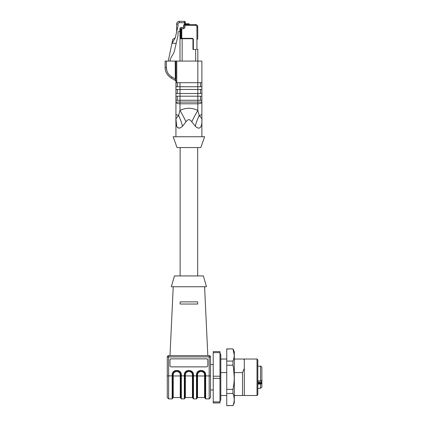 <?xml version="1.0" encoding="UTF-8"?>
<svg xmlns="http://www.w3.org/2000/svg" width="427" height="427" viewBox="0 0 427 427"><rect width="100%" height="100%" fill="white"/><g stroke="black" fill="none" stroke-linecap="round" stroke-linejoin="round"><path stroke-width="0.64" d="M261.874 380.014L261.874 386.056M261.874 368.49L261.874 371.042M261.874 374.073L261.874 373.758M261.874 382.843L261.874 380.788M261.874 367.546L261.874 380.297L260.523 380.905L260.523 366.195C261.03 366.019 261.479 366.473 261.874 367.546M261.874 387.001L260.523 388.351L260.523 384.07L261.874 383.382L261.607 382.966L261.874 383.2L261.874 386.809M261.607 380.532L260.523 381.055L257.823 381.055M257.823 383.67L260.523 383.67L261.607 383.147M257.011 359.032L257.011 395.514L257.823 394.703L257.823 359.844L257.011 359.032L243.865 359.032L244.308 360.292L244.308 359.032M257.011 395.514L244.308 395.514L244.308 368.458L242.499 372.579L242.499 395.514L244.308 395.514M244.308 360.292L244.308 368.458M234.311 372.579L242.499 372.579M234.311 395.514L242.499 395.514M232.961 405.65L234.311 402.81L234.311 351.736L232.961 348.896L226.742 348.896L226.742 405.65L232.961 405.549C234.658 401.54 234.658 397.51 232.961 393.464L232.961 389.36C234.658 381.338 234.658 373.283 232.961 365.186L232.961 361.082C234.658 357.073 234.658 353.044 232.961 348.998L234.247 355.04M226.742 348.998L232.961 348.896M233.452 394.804L233.665 395.514M233.943 396.656L234.247 399.507M233.622 369.008L234.247 377.276M232.961 365.186L226.742 365.186M232.961 361.082L226.742 361.082M232.961 389.36L226.742 389.36M232.961 393.464L226.742 393.464M232.961 405.549L226.742 405.549M220.796 395.514L226.742 395.514M220.796 372.579L226.742 372.579M219.985 352.659L219.985 351.597L213.228 351.597L213.228 352.659L219.985 352.659L219.985 376.214L213.228 376.214L213.228 352.659M219.985 378.333L219.985 401.887L213.228 401.887L213.228 378.333L219.985 378.333L219.985 376.214M213.228 401.887L213.228 402.949L219.985 402.949L219.985 401.887M213.228 378.333L213.228 376.214M210.527 377.276L210.527 364.573L213.228 364.573M210.527 397.542L209.177 398.893L209.177 356.919L210.527 357.004L210.527 397.542L210.527 389.974L213.228 389.974M207.826 360.217A1.35 1.35 -0 0 0 206.476 358.867L171.339 358.867A1.35 1.35 -0 0 0 169.989 360.217M206.476 358.781A1.35 1.35 180 0 1 207.826 360.132L207.826 365.523A1.35 1.35 180 0 1 206.476 366.873L171.339 366.873A1.35 1.35 180 0 1 169.989 365.523L169.989 360.132A1.35 1.35 180 0 1 171.339 358.781M206.476 358.867L171.339 358.867M210.527 375.968L205.665 375.877L205.665 398.893L205.12 398.354L205.12 374.922C204.341 369.414 197.797 369.414 197.012 374.922L197.012 398.354L196.473 398.893L196.473 375.877L193.5 375.877L193.5 398.893L192.961 398.354L192.961 374.922L192.961 375.931L192.422 375.968L192.422 374.959L192.961 374.922C192.177 369.414 185.633 369.414 184.854 374.922L184.854 398.354L184.315 398.893L184.315 375.877L181.342 375.877L181.342 398.893L180.797 398.354L180.797 374.922L180.797 375.931L180.258 375.968L180.258 374.959L180.797 374.922C180.018 369.414 173.474 369.414 172.689 374.922L172.689 398.354L172.15 398.893L172.15 375.877L168.638 375.877L168.638 398.893L167.288 397.542L167.288 375.968L167.288 397.542M205.12 375.915L205.12 374.922L205.665 374.89L205.665 375.877L204.581 375.968L204.581 374.959L205.12 374.922L203.914 372.04M197.012 398.081L197.012 375.931L197.557 375.968L197.557 397.542L197.012 398.081M204.581 374.959C204.752 370.444 197.386 370.444 197.557 374.959L197.012 374.922L198.411 371.864M172.689 398.081L172.689 374.922L172.689 375.915L173.234 375.968L173.234 397.542L172.689 398.081M180.258 374.959C180.429 370.444 173.063 370.444 173.234 374.959L172.689 374.922L174.088 371.864M179.596 372.04L180.797 374.922L181.342 374.89L181.342 375.877L180.797 375.915M192.422 374.959C192.588 370.444 185.222 370.444 185.393 374.959L185.393 397.542L184.854 398.081L184.854 374.922L186.247 371.864M191.755 372.04L192.961 374.922L193.5 374.89L193.5 375.877L192.961 375.915M168.638 355.654L209.177 355.654A1.35 1.35 0 0 1 210.527 357.004A1.35 1.35 0 0 0 209.177 355.654L209.177 356.919L168.638 356.919L168.638 375.877L167.288 375.968L167.288 357.004L168.638 356.919L168.638 355.654A1.35 1.35 0 0 0 167.288 357.004M204.581 286.741L207.826 355.654M197.69 301.873L180.125 301.873L180.125 304.035L197.69 304.035L197.69 301.873L197.69 304.035M171.339 286.741L206.476 286.741L203.364 275.927L174.451 275.927L171.339 286.741M180.125 301.873L180.125 304.035M180.125 147.561L180.125 275.927M200.797 147.561L177.018 147.561L173.165 136.747L204.65 136.747L200.797 147.561M201.875 119.272L201.88 119.277A27.024 20.272 0.1 0 1 201.88 119.192A4.051 4.051 0 0 1 201.88 119.192L201.88 102.069L197.824 102.069L197.824 100.265L201.88 100.265L201.88 113.876A4.051 1.713 180 0 1 199.222 115.487L197.824 110.417L199.222 115.487C201.517 118.124 202.403 119.363 201.88 119.192L201.88 119.181A27.024 20.272 -179.9 0 0 201.88 119.256L201.88 119.256C202.297 125.527 200.498 131.148 195.267 126.211L191.798 121.839C189.871 118.962 187.944 118.962 186.012 121.839L182.548 126.211C177.317 131.137 175.513 125.549 175.935 119.256L175.935 136.747M176.191 118.37L175.935 119.192A4.051 4.051 0 0 1 175.935 119.181L176.714 126.253M177.253 127.235L179.11 128.169M180.851 127.598L182.473 126.285M196.959 127.598L198.699 128.169M200.562 127.235L201.096 126.253M201.88 61.077L201.88 82.699L197.824 82.699L197.824 61.077L201.88 61.077L201.88 89.451L197.824 89.451L197.824 86.75L201.88 86.75L201.88 96.208L197.824 96.208L197.824 93.508L201.88 93.508L201.88 102.069A4.051 1.713 180 0 1 197.824 103.782L179.991 103.782A4.051 1.713 180 0 1 175.935 102.069L175.935 100.265L179.991 100.265L179.991 110.417L178.593 115.487L179.991 110.417A27.024 5.439 -116.1 0 1 186.012 121.839M178.038 116.085L178.593 115.487C176.308 118.156 175.422 119.389 175.935 119.192L175.935 119.181A4.051 4.051 0 0 1 175.935 119.181L175.935 102.069L197.824 102.069L197.824 110.417A27.024 5.439 -63.9 0 0 191.798 121.839M197.824 100.265L179.991 100.265L179.991 96.208L197.824 96.208L197.824 100.265M200.53 96.208L200.53 100.265L200.53 96.208M182.548 126.211A27.024 12.709 -108.7 0 0 178.593 115.487A4.051 1.713 180 0 1 175.935 113.876L175.935 93.508L179.991 93.508L179.991 96.208L175.935 96.208L175.935 86.75L179.991 86.75L179.991 89.451L197.824 89.451L197.824 93.508L179.991 93.508L179.991 89.451L175.935 89.451L175.935 79.966A0.811 0.32 -0 0 0 175.353 79.662L175.193 61.077L176.746 61.077L176.746 82.699L197.824 82.699L197.824 86.75L179.991 86.75L179.991 82.699M177.285 96.208L177.285 100.265L177.285 96.208M200.53 89.451L200.53 93.508L200.53 89.451M177.285 89.451L177.285 93.508L177.285 89.451M200.53 82.699L200.53 86.75L200.53 82.699M177.285 82.699L177.285 86.75L177.285 82.699M176.746 82.699L175.935 82.699M175.94 61.077L175.935 78.899M175.94 78.899L175.193 78.899L171.787 76.929L171.206 78.098L175.529 80.596L175.353 79.662M171.206 78.098L175.529 80.596A0.811 0.811 0 0 1 175.935 81.301A0.811 0.811 0 0 0 175.529 80.596L171.206 78.098C167.149 75.323 165.126 71.816 165.126 67.567L165.126 61.077L175.193 61.077M175.182 78.888L175.326 79.55L175.182 78.888M196.516 49.457L197.824 49.457L197.824 61.077L176.746 61.077M201.619 118.37L199.777 116.085M199.222 115.487A27.024 12.709 -71.3 0 0 195.267 126.211M179.991 30.077L179.991 38.729A0.539 0.539 0 0 1 180.53 38.184L182.153 38.329L181.256 38.19L181.795 38.361L181.795 29.404L181.256 29.404L181.256 38.19L180.53 38.184L180.53 29.538L179.991 30.077A0.539 0.539 0 0 1 180.53 29.538L179.991 30.077L179.991 61.077M197.738 39.268L197.738 26.757A2.162 2.162 0 0 0 195.577 24.595L184.416 24.595L184.416 24.323A0.539 0.539 0 0 1 184.955 23.784L185.307 23.784L185.307 22.7L184.496 22.7L184.496 24.04L185.766 23.784L185.307 23.784L185.307 22.161A0.811 0.811 0 0 0 184.496 21.35L184.496 22.7L179.361 22.7A1.35 1.35 0 0 0 178.011 24.051L178.011 25.924L175.283 37.811L172.444 42.545L172.444 43.266L176.202 43.266L178.038 35.27L178.038 32.377A0.811 0.811 0 0 1 178.849 31.566L179.991 31.566M183.274 27.376L183.343 28.726L181.256 28.833L181.181 27.488A1.35 1.35 0 0 0 179.906 28.833L181.256 28.833L181.256 29.404L179.906 29.404L179.906 28.833A1.35 1.35 0 0 1 181.181 27.488L183.274 27.376A0.352 0.352 0 0 0 183.605 27.024L183.605 25.401A0.811 0.811 0 0 1 184.416 24.595M182.153 61.077L182.153 38.329L192.15 38.329A1.212 1.212 0 0 1 193.362 39.54L193.362 49.457M190.309 24.595L184.955 24.595L184.955 25.401L183.605 25.401L183.605 27.024L184.955 27.024L184.955 25.401L195.577 25.401L195.577 24.595M179.906 31.566L179.906 29.404M185.766 24.595L185.766 24.323L189.364 24.323L189.364 24.595L189.364 24.323A0.539 0.539 0 0 0 188.819 23.784L185.766 23.784L188.819 23.784M184.496 21.35L179.361 21.35A2.701 2.701 0 0 0 176.661 24.051L176.661 31.806L176.661 24.051A2.701 2.701 0 0 1 179.361 21.35L184.496 21.35M169.973 61.077L170.021 60.831A15.676 15.676 0 0 1 172.497 55.062A13.515 13.515 0 0 0 174.568 50.381L176.202 43.266M175.283 37.811L172.796 39.241L168.259 61.077M195.662 61.077L195.662 49.457L192.961 49.457L192.961 39.54A0.811 0.811 0 0 0 192.15 38.729L179.991 38.729M180.53 29.538L181.256 29.538M234.311 359.032L243.865 359.032M220.796 359.032L226.742 359.032M261.874 382.101L261.607 382.229L261.607 380.788M257.823 382.966L261.607 382.966L261.607 382.229L257.823 382.229M257.823 380.905L260.523 381.055M257.823 384.07L260.523 384.07L260.523 383.67M172.689 375.915L172.15 375.877L172.15 374.89C171.932 368.987 181.56 368.987 181.342 374.89M185.393 397.542L192.422 397.542L192.422 375.968L184.315 375.877L184.315 374.89C184.09 368.987 193.725 368.987 193.5 374.89M197.012 375.915L196.473 375.877L196.473 374.89C196.255 368.987 205.883 368.987 205.665 374.89M197.557 374.959L197.557 375.968L204.581 375.968L204.581 397.542L197.557 397.542M197.012 374.922L196.473 374.89M173.234 374.959L173.234 375.968L180.258 375.968L180.258 397.542L173.234 397.542M172.689 374.922L172.15 374.89M185.393 374.959L184.315 374.89M179.991 110.417C185.932 107.551 191.878 107.551 197.824 110.417M165.126 67.567L166.381 67.567L166.877 70.743L166.381 67.567C166.541 71.635 168.339 74.757 171.787 76.929M166.381 61.077L166.381 67.567M196.927 49.457L196.927 26.757A1.35 1.35 0 0 0 195.577 25.401M183.343 28.726A1.703 1.703 0 0 0 184.955 27.024M196.927 26.757L197.738 26.757M188.013 23.784L188.013 24.595M184.416 24.323L185.766 24.323L185.766 23.784M179.361 22.7L179.361 21.35M176.661 24.051L178.011 24.051M192.961 39.54L193.362 39.54M192.15 38.329L192.15 38.729M257.823 381.087L260.523 381.087L261.874 380.297M260.523 366.195L257.823 366.195M260.523 388.351L257.823 388.351M219.985 401.46L220.796 399.837L220.796 354.709L219.985 353.086M209.177 398.893L205.665 398.893M184.315 398.893L181.342 398.893M196.473 398.893L193.5 398.893M172.15 398.893L168.638 398.893M204.581 397.542L205.12 398.081M180.258 397.542L180.797 398.081M192.422 397.542L192.961 398.081M173.234 286.741L169.989 355.654M197.69 147.561L197.69 275.927M201.88 119.181L201.88 136.747"/></g></svg>
